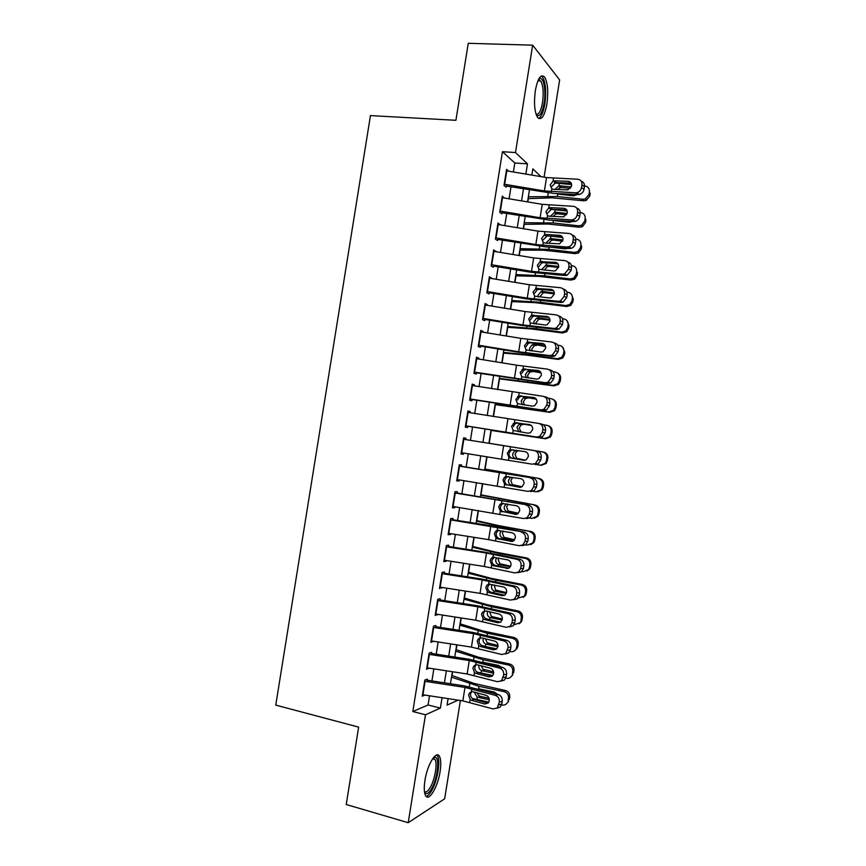 <?xml version="1.0" encoding="UTF-8"?>
<svg xmlns="http://www.w3.org/2000/svg" width="866" height="866" viewBox="0 0 866 866"><rect width="100%" height="100%" fill="white"/><g stroke="black" fill="none" stroke-linecap="round" stroke-linejoin="round"><path stroke-width="1.3" d="M424.946 780.461C427.295 764.516 436.377 749.826 439.484 756.397C440.978 759.341 441.184 764.386 440.101 771.53C437.86 787.01 428.822 802.273 425.542 795.562C424.069 792.639 423.875 787.605 424.946 780.461M535.35 90.529C537.775 78.254 540.839 73.729 544.541 76.944C547.734 82.497 548.514 91.525 546.89 104.028C544.508 116.271 541.434 120.785 537.667 117.559C534.506 112.136 533.737 103.119 535.35 90.529M460.376 700.507L444.659 798.788L408.222 822.7L346.227 804.514L358.632 727.115L275.756 705.119L370.453 115.6L455.917 120.298L468.257 43.3L532.666 45.173L559.642 79.91L544.086 177.151M452.052 675.502L452.647 671.767M456.176 649.684L456.945 644.878M460.311 623.866L461.253 617.988M464.436 598.06L465.551 591.099M468.571 572.253L469.848 564.231M472.695 546.446L474.146 537.353M476.82 520.65L478.443 510.496M480.944 494.865L482.741 483.629M485.079 469.08L487.038 456.783M489.203 443.295L491.26 430.402M493.49 416.503L495.384 404.639M497.777 389.668L499.509 378.864M502.074 362.832L503.633 353.101M506.361 335.997L507.747 327.348M510.659 309.173L511.871 301.595M514.945 282.359L515.984 275.843M519.232 255.546L520.109 250.101M523.529 228.732L524.222 224.359M527.816 201.93L528.347 198.628M426.938 681.607L427.339 679.106L424.838 680.037L422.251 696.199L424.784 695.062M431.246 654.696L431.625 652.315L429.146 653.105L426.559 669.266L429.092 668.151M435.555 627.785L435.912 625.544L433.455 626.183L430.867 642.345L433.401 641.241M439.863 600.885L440.199 598.763L437.763 599.272L435.176 615.423L437.709 614.34M444.171 573.985L444.485 572.004L442.071 572.361L439.484 588.501L442.017 587.44M448.469 547.096L448.772 545.234L446.38 545.45L443.793 561.59L446.196 561.298L446.326 560.54M452.777 520.206L453.059 518.485L450.688 518.55L448.101 534.69L450.482 534.538L450.623 533.651M457.075 493.328L457.335 491.726L454.996 491.65L452.409 507.79L454.769 507.779L454.931 506.772M461.383 466.46L461.621 464.988L459.294 464.761L456.718 480.901L459.045 481.031L459.229 479.894M463.386 439.224L537.115 451.034L465.681 439.582L465.897 438.239L463.602 437.882L461.015 454.011L463.332 454.293L463.537 453.026M469.978 412.725L470.173 411.512L467.911 410.993L465.323 427.122L467.608 427.555L467.835 426.159M474.287 385.868L474.46 384.785L472.208 384.125L469.621 400.244L471.894 400.817L472.132 399.291M478.584 359.011L478.736 358.059L476.506 357.257L473.929 373.376L476.17 374.09L476.43 372.434M482.882 332.165L483.012 331.342L480.814 330.39L478.227 346.508L480.446 347.363L480.727 345.588M487.179 305.33L487.287 304.626L485.112 303.533L482.524 319.651L484.722 320.647L485.025 318.742M491.466 278.484L489.409 276.687L486.833 292.795L488.998 293.942L489.322 291.907M495.763 251.66L493.707 249.841L491.13 265.949L493.274 267.237L493.62 265.072M500.061 224.835L498.004 222.995L495.428 239.103L497.549 240.531L497.918 238.247M504.358 198.011L502.302 196.16L499.725 212.267L501.815 213.837L502.204 211.423M513.376 171.998L514.815 163.003L502.453 151.712L412.811 711.538L428.064 704.989L429.536 695.788M431.918 680.925L433.844 668.877M436.193 654.176L438.153 641.977M440.48 627.428L442.461 615.077M444.756 600.679L446.759 588.176M449.043 573.942L451.067 561.287M453.319 547.215L455.364 534.398M457.594 520.488L459.673 507.519M461.87 493.761L463.97 480.652M466.146 467.045L468.279 453.784M470.422 440.339L472.565 426.981M474.72 413.483L476.841 400.287M479.017 386.637L481.106 373.582M483.315 359.78L485.382 346.898M487.612 332.945L489.647 320.204M491.91 306.099L493.923 293.531M496.207 279.274L498.188 266.858M500.494 252.439L502.464 240.185M504.791 225.625L506.729 213.523M509.089 198.801L510.994 186.861M508.645 171.197L506.588 169.335L504.012 185.432L506.09 187.153L506.502 184.61M408.222 822.7L425.487 714.775L440.404 708.096L442.061 697.704M412.811 711.538L425.487 714.775M502.453 151.712L515.486 152.546L532.666 45.173M525.846 174.088L527.481 163.858L515.486 152.546M444.442 682.852L446.369 670.804M448.718 656.103L450.666 643.903M452.994 629.365L454.975 617.014M457.28 602.628L459.272 590.125M461.556 575.901L463.581 563.246M465.832 549.174L467.878 536.368M470.108 522.458L472.176 509.5M474.373 495.753L476.473 482.633M478.649 469.047L480.771 455.776M482.925 442.342L485.057 428.995M487.222 415.496L489.333 402.3M491.509 388.65L493.598 375.606M495.807 361.815L497.874 348.933M500.104 334.98L502.139 322.249M504.391 308.144L506.404 295.577M508.688 281.331L510.669 268.915M512.975 254.507L514.934 242.253M517.273 227.693L519.199 215.602M521.559 200.89L523.465 188.95M448.079 698.624L447.04 705.119L458.103 700.161M541.034 176.642L532.828 168.902L531.832 175.094M529.451 189.946L527.546 201.886M525.197 216.597L523.259 228.689M520.931 243.249L518.972 255.502M516.666 269.9L514.675 282.316M512.401 296.562L510.388 309.13M508.136 323.235L506.101 335.954M503.86 349.907L501.804 362.789M499.595 376.58L497.506 389.624M495.33 403.264L493.219 416.459M491.054 429.958L488.922 443.305L543.48 452.03C546.608 452.853 548.081 454.91 547.886 458.168L546.284 463.418L541.358 465.259M486.779 456.739L484.657 470M482.481 483.585L480.381 496.705M478.184 510.453L476.105 523.41M473.886 537.31L471.829 550.126M469.589 564.188L467.564 576.843M465.28 591.067L463.288 603.57M460.983 617.945L459.012 630.296M456.685 644.834L454.726 657.034M452.377 671.724L450.45 683.772M514.815 163.003L527.481 163.858M428.064 704.989L440.404 708.096M508.028 171.1L508.656 171.143M502.172 197.654L504.38 197.827M497.788 224.316L500.115 224.521M493.523 250.988L495.839 251.216M489.247 277.672L491.563 277.921M484.982 304.356L487.287 304.626M480.706 331.05L483.012 331.342M476.43 357.745L478.736 358.059M472.154 384.45L474.46 384.785M467.878 411.166L470.173 411.512M461.037 453.903L463.332 454.293M456.761 480.63L459.045 481.031M452.474 507.357L454.769 507.779M448.198 534.095L450.482 534.538M443.922 560.832L446.196 561.298M439.636 587.581L441.92 588.057M435.36 614.33L437.633 614.828M431.073 641.089L433.346 641.609M426.786 667.848L429.06 668.39M423.593 694.889L424.773 695.182M506.35 170.819L546.533 177.562L577.741 179.24C580.772 179.684 582.179 181.557 581.963 184.869L581.53 187.586L584.03 189.362L584.463 186.666L581.963 184.869M506.264 186.071L553.969 193.443L578.098 194.547L575.576 192.793L576.843 192.685C579.376 191.971 580.934 190.271 581.53 187.586M504.207 184.22L544.389 190.953L575.576 192.793M568.248 181.319C570.651 181.676 571.766 183.17 571.592 185.8L567.836 189.871L553.591 189.373L551.815 188.82L550.191 184.859L553.038 181.189L554.954 180.788L568.248 181.319L570.802 183.116L555.712 182.574L551.696 186.558M584.03 189.362C583.435 192.036 581.876 193.724 579.354 194.439L578.098 194.547M581.259 181.21C583.652 182.055 584.723 183.873 584.463 186.666M528.065 198.639L551.913 197.805L583.619 200.793L582.807 199.234L585.416 198.877L588.977 194.482L589.757 196.062L586.217 200.436L583.619 200.793M528.357 196.809L557.282 196.517L582.807 199.234M554.489 182.953L571.625 184.577M584.528 185.909L584.929 185.952C588.101 186.601 589.594 188.561 589.4 191.819L588.977 194.482M554.987 189.438L558.992 185.757L561.893 187.511L570.348 188.387M571.268 186.959L559.804 185.768M577.276 194.504L573.628 195.835L557.672 194.06L557.282 196.517M589.4 191.819L590.179 193.421L589.757 196.062M561.893 187.511L559.88 187.77L557.704 189.557M538.62 79.282L539.789 78.6C543.794 77.182 546.186 91.147 544.129 103.054C542.148 113.349 539.55 117.332 536.325 115.005M536.076 114.258C538.814 114.897 540.969 111 542.517 102.567C543.826 92.554 543.177 85.333 540.601 80.895L538.262 80.008M538.587 118.469C541.326 117.007 543.415 112.147 544.855 103.888C546.468 91.471 545.688 82.508 542.495 76.998L541.337 75.992M433.444 757.62L434.97 757.22C440.015 757.122 437.633 778.664 431.506 788.796C428.583 793.667 426.256 794.858 424.546 792.368M424.437 791.578C426.029 792.661 427.956 791.297 430.229 787.475C434.927 779.638 437.666 763.455 434.981 759.417L432.968 758.248M426.126 796.374C427.826 796.038 429.655 794.165 431.625 790.766C437.427 781.024 440.805 761.008 437.492 756.007L436.691 755.011M502.064 197.632L542.246 204.344L573.411 206.346C576.431 206.833 577.838 208.728 577.622 212.04L577.189 214.757L579.711 216.403L580.144 213.696L577.622 212.04M501.999 212.733L549.704 220.137L573.79 221.523L571.246 219.91L572.762 219.758C575.154 218.99 576.637 217.323 577.189 214.757M499.92 211.044L540.103 217.745L571.246 219.91M563.939 208.316C566.332 208.706 567.447 210.221 567.273 212.852L563.712 216.846L549.293 216.219L547.529 215.645L545.905 211.661L548.741 208.013L550.668 207.634L563.939 208.316L566.505 209.983L551.436 209.269L547.442 213.209M579.711 216.403C579.159 218.957 577.687 220.614 575.295 221.371L573.79 221.523M576.767 208.143C579.267 208.966 580.393 210.817 580.144 213.696M497.766 224.456L537.959 231.135L569.081 233.463C572.101 233.982 573.498 235.909 573.281 239.222L572.848 241.939L575.392 243.443L575.814 240.737L573.281 239.222M497.733 239.395L545.428 246.832L569.482 248.499L566.916 247.026L568.659 246.832C570.932 246.02 572.329 244.396 572.848 241.939M495.623 237.869L535.816 244.537L566.916 247.026M559.62 235.325C562.012 235.747 563.127 237.273 562.943 239.914L559.588 243.822L544.995 243.075L543.231 242.48L541.618 238.475L544.454 234.838L546.37 234.48L559.62 235.325L562.207 236.851L547.171 235.963L543.177 239.871M575.392 243.443C574.872 245.879 573.487 247.503 571.224 248.304L569.482 248.499M572.264 235.097C574.883 235.877 576.063 237.76 575.814 240.737M493.468 251.281L533.673 257.938L564.74 260.59C567.76 261.142 569.157 263.091 568.94 266.403L568.507 269.12L571.062 270.484L571.495 267.778L568.94 266.403M493.458 266.068L530.793 272.238L565.162 275.485L562.575 274.154L564.556 273.905L568.507 269.12M491.325 264.693L531.529 271.339L562.575 274.154M557.866 263.729L542.906 262.658L541.607 263.026L538.912 266.544M571.062 270.484L567.143 275.236L565.162 275.485M567.739 262.041C570.488 262.777 571.733 264.693 571.495 267.778M540.168 261.673L555.301 262.344C557.693 262.788 558.797 264.336 558.624 266.977L555.452 270.798L553.915 270.993L538.944 269.315L537.331 265.288L540.168 261.673L540.622 258.782M489.182 278.116L529.386 284.741L560.41 287.718C563.42 288.313 564.816 290.272 564.589 293.596L564.156 296.313L566.743 297.536L567.176 294.83L564.589 293.596M489.193 292.751L526.528 298.889L560.854 302.483L558.245 301.281L560.443 300.978L564.156 296.313M487.028 291.528L527.242 298.142L558.245 301.281M553.385 290.597L538.63 289.363L537.126 289.829L534.647 293.217M566.743 297.536L563.041 302.18L560.854 302.483M563.203 289.006C566.083 289.677 567.403 291.625 567.176 294.83M535.87 288.519L550.982 289.363C553.363 289.839 554.467 291.398 554.294 294.05L551.306 297.785L549.596 298.012L534.647 296.15L533.045 292.102L535.87 288.519L536.335 285.628M523.952 224.37L547.723 224.013L579.397 227.217L578.553 225.799L581.584 225.268L584.723 221.079L585.535 222.519L582.407 226.686L579.397 227.217M524.211 222.735L553.049 222.941L578.553 225.799M550.938 209.366L567.198 211.044M580.209 212.462L580.675 212.516C583.857 213.188 585.34 215.158 585.156 218.416L584.723 221.079M550.733 216.024L554.77 212.181L557.693 213.805L566.537 214.768M567.133 213.469L555.582 212.192M572.578 221.447L569.395 222.346L553.439 220.494L553.049 222.941M585.156 218.416L585.957 219.867L585.535 222.519M557.693 213.805L555.669 214.054L553.179 216.435M519.838 250.101L543.523 250.22L575.176 253.641L574.31 252.374L577.709 251.67L580.48 247.687L581.303 248.975L578.553 252.937L575.176 253.641M520.065 248.661L548.827 249.376L574.31 252.374M550.202 236.082L562.673 237.511M575.836 239.027L576.431 239.092C579.603 239.785 581.097 241.755 580.902 245.024L580.48 247.687M546.511 242.437L550.549 238.615L553.493 240.099L562.575 241.149M562.943 239.969L551.35 238.637M567.717 248.38L565.152 248.867L551.144 247.232M580.902 245.024L581.725 246.323L581.303 248.975M553.493 240.099L551.469 240.337L548.795 243.184M515.714 275.832L539.334 276.438L570.954 280.075L570.066 278.96L573.779 278.073L576.226 274.295L577.081 275.431L574.645 279.188L570.954 280.075M515.92 274.587L544.595 275.821L570.066 278.96M552.995 263.351L558.029 263.968M571.419 265.581L572.188 265.667C575.36 266.382 576.843 268.363 576.648 271.632L576.226 274.295M542.289 268.85L546.316 265.05L549.282 266.403L558.505 267.518M558.678 266.468L547.128 265.072M564.708 273.981L563.777 274.749M562.575 275.28L554.738 274.641M576.648 271.632L577.503 272.79L577.081 275.431M549.282 266.403L547.269 266.631L544.433 270.127M511.6 301.585L535.145 302.667L566.721 306.51L565.812 305.546L569.796 304.486L571.971 300.913L572.848 301.898L570.683 305.46L566.721 306.51M511.763 300.524L540.373 302.266L565.812 305.546M566.959 292.123L567.944 292.253C571.105 292.979 572.588 294.981 572.394 298.25L571.971 300.913M538.122 296.951L538.067 295.263L540.958 291.723L542.094 291.496L545.082 292.708L554.316 293.877M554.348 292.968L542.895 291.517M571.647 294.57L573.27 299.257L572.848 301.898M545.082 292.708L543.069 292.925L540.232 296.41M484.884 304.951L525.099 311.543L556.069 314.856C559.079 315.484 560.464 317.465 560.248 320.788L559.815 323.516L562.424 324.598L562.857 321.892L560.248 320.788M484.917 319.435L522.274 325.54L556.535 329.481L553.904 328.42L556.308 328.062L559.815 323.516M482.73 318.374L522.956 324.956L553.904 328.42M548.882 317.454L534.365 316.068L532.655 316.62L530.382 319.9M562.424 324.598L558.938 329.112L556.535 329.481M558.613 315.938L558.689 315.982C561.688 316.61 563.073 318.58 562.857 321.892M531.583 315.365L546.663 316.393C549.044 316.891 550.148 318.471 549.964 321.124L547.15 324.761L545.277 325.042L530.36 322.996L528.747 318.926L531.583 315.365L532.038 312.464M507.476 327.326L530.945 328.896L562.499 332.955L561.569 332.143L565.779 330.92L567.717 327.532L568.616 328.376L566.689 331.743L562.499 332.955M507.617 326.471L536.141 328.712L561.569 332.143M547.377 316.685L547.94 316.761M562.435 318.677L563.69 318.84C566.851 319.586 568.334 321.6 568.15 324.869L567.717 327.532M534.041 323.873L533.835 321.687L536.541 318.233L538.663 317.974L540.871 319.024L550.029 320.236M549.932 319.467L538.663 317.974M567.078 320.756L569.038 325.724L568.616 328.376M540.871 319.024L538.749 319.273L536.032 322.693L536.032 324.079M480.587 331.797L520.812 338.357L551.739 341.994C554.727 342.655 556.124 344.657 555.896 347.991L555.463 350.719L558.094 351.661L558.527 348.955L555.896 347.991M480.641 346.119L518.009 352.202L552.227 356.478L549.564 355.569L552.172 355.147L555.463 350.719M478.433 345.22L518.669 351.769L549.564 355.569M544.357 344.322L530.089 342.784L528.206 343.423L526.106 346.584M558.094 351.661L554.814 356.067L552.227 356.478M553.829 342.774L554.381 342.979C557.368 343.64 558.743 345.631 558.527 348.955M527.286 342.211L542.343 343.423C544.714 343.954 545.818 345.545 545.645 348.208L542.982 351.758L540.958 352.072L526.063 349.853L524.46 345.761L527.286 342.211L527.751 339.32M503.363 353.079L526.755 355.125L558.278 359.412L557.314 358.74L561.731 357.366L563.463 354.151L564.394 354.854L562.662 358.048L558.278 359.412M503.46 352.408L531.908 355.168L557.314 358.74M557.834 345.22L559.447 345.437C562.608 346.205 564.091 348.219 563.896 351.488L563.463 354.151M530.035 350.806L529.613 348.11L532.146 344.755L534.441 344.43L545.612 346.573M545.439 345.945L534.441 344.43M562.435 346.93L564.816 352.202L564.394 354.854M536.66 345.339L534.365 345.653L531.832 348.987L531.984 351.033M476.289 358.643L516.526 365.181L547.399 369.132C550.386 369.847 551.772 371.86 551.555 375.205L551.122 377.922L553.775 378.723L554.208 376.017L551.555 375.205M476.376 372.824L547.907 383.486L545.223 382.707L548.016 382.231L551.122 377.922M474.135 372.066L545.223 382.707M539.778 371.178L525.814 369.511L523.778 370.237L521.841 373.268M553.775 378.723L550.679 383.01L547.907 383.486M549.012 369.652L550.062 369.988C553.038 370.691 554.424 372.694 554.208 376.017M522.988 369.068L538.013 370.464C540.395 371.027 541.488 372.629 541.315 375.292L538.804 378.745L536.639 379.113L521.765 376.71L520.174 372.596L522.988 369.068L523.454 366.177M499.238 378.832L554.045 385.868L553.071 385.338L557.639 383.822L559.209 380.78L560.161 381.343L558.602 384.363L554.045 385.868M499.314 378.366L553.071 385.338M553.158 371.741L555.193 372.034C558.353 372.813 559.837 374.848 559.642 378.117L559.209 380.78M526.138 377.76L525.381 374.545L527.751 371.276L530.209 370.897L541.066 372.9M540.839 372.423L530.209 370.897M557.693 373.105C559.869 374.318 560.832 376.18 560.583 378.691L560.161 381.343M532.46 371.666L529.992 372.034L527.621 375.281L528.076 378.009M471.992 385.5L543.058 396.292C546.045 397.029 547.431 399.074 547.204 402.409L546.771 405.136L549.445 405.797L549.878 403.091L547.204 402.409M472.1 399.518L543.588 410.506L540.893 409.867L543.848 409.326L546.771 405.136M469.837 398.923L540.893 409.867M535.145 398.024L521.548 396.238L519.362 397.039L517.576 399.962M549.445 405.797L546.533 409.975L543.588 410.506M544.151 396.574L545.742 396.996C548.719 397.732 550.094 399.767 549.878 403.091M518.702 395.935L533.694 397.505C536.065 398.089 537.158 399.724 536.985 402.387L534.614 405.753L532.309 406.154L517.478 403.578L515.876 399.442L518.702 395.935L519.156 393.034M495.114 404.595L549.823 412.324L548.817 411.945L553.536 410.311L554.954 407.421L555.929 407.832L554.511 410.69L549.823 412.324M495.157 404.325L548.817 411.945M548.34 398.252L550.938 398.641C554.099 399.442 555.582 401.478 555.387 404.758L554.954 407.421M522.393 404.758L521.159 400.99L523.378 397.808L525.976 397.364L536.335 399.204M536.097 398.869L525.976 397.364M552.844 399.313C555.42 400.406 556.589 402.365 556.351 405.18L555.929 407.832M528.249 397.992L525.64 398.425L523.421 401.586L524.298 404.963M467.683 412.357L538.717 423.442C541.694 424.221 543.079 426.288 542.852 429.633L542.419 432.35L545.115 432.881L545.548 430.175L542.852 429.633M467.824 426.224L539.269 437.525L536.552 437.027L539.659 436.432L542.419 432.35M465.54 425.791L536.552 437.027M530.371 424.849L517.273 422.965L514.956 423.853L513.3 426.667M545.115 432.881L542.376 436.94L539.269 437.525M539.258 423.561L541.434 424.015C544.4 424.795 545.775 426.841 545.548 430.175M514.404 422.803L529.375 424.546C531.735 425.174 532.828 426.819 532.655 429.482L530.414 432.762L527.989 433.206L513.181 430.445L511.579 426.288L514.404 422.803L514.859 419.902M461.232 452.658L532.211 464.187L535.469 463.548L538.067 459.575L538.5 456.858C538.728 453.503 537.353 451.424 534.376 450.612M513.322 449.703L510.572 450.666L509.035 453.373C508.862 455.635 509.728 457.216 511.654 458.114L523.876 460.29M538.067 459.575L540.795 459.965L541.228 457.259L538.5 456.858M540.795 459.965L538.197 463.916L534.95 464.555M524.428 460.311L512.38 458.309M537.115 451.034C540.07 451.846 541.445 453.925 541.228 457.259M510.615 458.103L508.883 457.324L507.292 453.135L510.106 449.671L525.045 451.608C527.405 452.258 528.498 453.914 528.314 456.588L526.203 459.77L523.659 460.268M459.088 466.092L532.796 478.064C535.751 478.909 537.115 481.009 536.898 484.343L534.16 484.083C534.376 480.727 533.001 478.627 530.035 477.772M461.405 466.298L532.796 478.064M456.934 479.526L527.859 491.358L531.269 490.665L533.716 486.811L534.16 484.083M508.645 476.452L506.188 477.469L504.759 480.078C504.586 482.34 505.452 483.932 507.379 484.852L520.001 487.385M533.716 486.811L536.465 487.06L536.898 484.343M536.465 487.06L534.019 490.892L530.631 491.585M520.704 487.309L508.093 485.057M506.318 485.003L504.586 484.202L502.994 479.991L504.423 477.372L505.809 476.549L520.726 478.66C523.075 479.342 524.168 481.02 523.984 483.693L521.992 486.789L519.34 487.32M454.78 492.97L528.476 505.105C531.421 505.982 532.785 508.093 532.568 511.438L529.797 511.319C530.024 507.963 528.661 505.841 525.694 504.954M457.129 493.014L528.476 505.105M452.637 506.404L523.519 518.539L527.048 517.792L529.364 514.047L529.797 511.319M503.676 503.287L501.825 504.283L500.494 506.805C500.31 509.067 501.187 510.669 503.103 511.611L516.114 514.436M529.364 514.047L532.135 514.155L532.568 511.438M532.135 514.155L529.83 517.879L526.312 518.615M516.775 514.296L503.817 511.817M502.009 511.914L500.288 511.092L498.697 506.859L500.028 504.337L501.511 503.438L516.396 505.733C518.745 506.437 519.827 508.125 519.654 510.81L517.771 513.819L515.01 514.393M450.482 519.849L524.146 532.135C527.102 533.066 528.455 535.199 528.238 538.544L525.446 538.565C525.673 535.199 524.309 533.055 521.354 532.125M452.853 519.741L490.264 525.64L524.146 532.135M448.328 533.294L488.619 539.637L519.178 545.721L522.826 544.93L525.013 541.282L525.446 538.565M498.913 530.176L497.463 531.096L496.218 533.521C496.045 535.783 496.911 537.396 498.816 538.36L497.712 538.825L512.228 541.445M525.013 541.282L527.805 541.25L528.238 538.544M527.805 541.25L525.619 544.876L521.992 545.667M512.769 541.272L499.541 538.587M497.712 538.825L495.98 537.981L494.399 533.727L495.644 531.291L497.203 530.328L512.066 532.796C514.415 533.543 515.497 535.242 515.313 537.927L513.538 540.86L510.68 541.466M446.174 546.738L486.476 553.06L517.002 559.317L519.827 559.187C522.772 560.14 524.125 562.294 523.908 565.65L521.094 565.812C521.321 562.445 519.957 560.27 517.002 559.317M448.577 546.468L485.999 552.346L519.827 559.187M444.02 560.183L484.332 566.494L514.837 572.902L518.582 572.08L520.661 568.529L521.094 565.812M494.302 557.055L491.942 560.248C491.769 562.51 492.635 564.134 494.54 565.119L495.255 565.357L493.404 565.747L508.31 568.421M520.661 568.529L523.475 568.356L523.908 565.65M523.475 568.356L521.408 571.885L517.673 572.707M508.71 568.258L495.255 565.357M493.404 565.747L491.682 564.881L490.102 560.605L491.271 558.256L492.906 557.217L507.736 559.88C510.085 560.648 511.167 562.37 510.983 565.054L509.295 567.901L506.361 568.54M441.866 573.628L482.178 579.928L512.661 586.498L515.508 586.239C518.442 587.235 519.795 589.41 519.578 592.766L516.742 593.058C516.97 589.692 515.606 587.505 512.661 586.498M444.29 573.205L481.723 579.051L515.508 586.239M439.722 587.072L480.035 593.362L510.485 600.095L514.339 599.229L516.309 595.786L516.742 593.058M489.723 583.965L487.666 586.986C487.493 589.248 488.359 590.883 490.264 591.889L490.979 592.128L489.106 592.669L502.031 595.624L504.369 595.375M516.309 595.786L519.145 595.472L519.578 592.766M519.145 595.472L517.186 598.904L513.441 599.781M504.618 595.245L490.979 592.128M489.106 592.669L487.385 591.781L485.804 587.484L486.898 585.21L488.608 584.128L503.417 586.953C505.744 587.754 506.827 589.497 506.642 592.182L505.04 594.964L502.031 595.624M437.568 600.528L477.88 606.795L508.31 613.702L511.189 613.29C514.112 614.319 515.465 616.516 515.238 619.883L512.391 620.316C512.607 616.938 511.254 614.73 508.31 613.702M440.015 599.943L477.458 605.767L511.189 613.29M435.414 613.972L475.737 620.229L506.145 627.298L510.085 626.399L511.947 623.044L512.391 620.316M484.798 619.601L483.076 618.692L481.507 614.373L482.535 612.175L484.419 611.537L483.39 613.723C483.217 615.986 484.083 617.631 485.978 618.66L486.692 618.909L484.798 619.601L497.701 622.719L500.396 622.297M511.947 623.044L514.805 622.589L515.238 619.883M514.805 622.589L512.953 625.923L509.349 626.887M500.494 622.232L486.692 618.909M482.535 612.175L486.172 610.974L499.087 614.048C501.414 614.871 502.486 616.635 502.312 619.32L500.786 622.026L497.701 622.719M433.26 627.428L473.583 633.674L503.969 640.905L506.859 640.353C509.782 641.425 511.135 643.633 510.908 646.999L508.028 647.584C508.255 644.207 506.902 641.977 503.969 640.905M435.728 626.692L473.182 632.483L506.859 640.353M431.106 640.883L471.44 647.108L501.793 654.501L505.82 653.57L508.028 647.584M480.489 646.534L478.779 645.603L477.209 641.262L478.173 639.14L480.078 638.361L479.115 640.461C478.941 642.724 479.796 644.391 481.702 645.441L482.416 645.7L480.489 646.534L493.36 649.814L496.305 649.219L482.416 645.7M507.595 650.312L510.475 649.717L510.908 646.999M510.475 649.717L508.71 652.953L505.235 653.992M478.173 639.14L480.002 637.939L481.864 637.917L494.757 641.143C497.084 641.998 498.156 643.774 497.972 646.458L496.532 649.089L493.36 649.814M428.951 654.339L469.285 660.552L499.617 668.108L502.529 667.426C505.452 668.53 506.794 670.76 506.578 674.127L503.676 674.852C503.904 671.464 502.551 669.223 499.617 668.108M431.452 653.44L468.907 659.21L502.529 667.426M426.797 667.794L467.131 673.986L497.441 681.715L501.555 680.752L503.676 674.852M476.181 673.477L474.471 672.525L472.901 668.151L473.821 666.106L475.748 665.175L474.839 667.21C474.665 669.483 475.521 671.15 477.415 672.222L478.129 672.492L476.181 673.477L489.03 676.909L491.996 676.184L478.129 672.492M503.233 677.58L506.145 676.844L506.578 674.127M506.145 676.844L504.467 680.005L501.111 681.098M473.821 666.106L475.694 664.861L477.556 664.85L490.416 668.238C492.743 669.126 493.815 670.912 493.631 673.607L492.256 676.173L489.03 676.909M424.643 681.25L464.988 687.431L495.265 695.322L498.21 694.5C501.122 695.636 502.464 697.888 502.237 701.265L499.314 702.131C499.541 698.732 498.199 696.47 495.265 695.322M427.165 680.2L464.631 685.937L498.21 694.5M422.489 694.716L462.834 700.875L493.1 708.929L497.279 707.944L499.314 702.131M471.873 700.421L470.162 699.447L468.603 695.062L469.469 693.071L471.418 691.999L470.563 693.969C470.39 696.232 471.245 697.909 473.139 699.003L473.843 699.284L471.873 700.421L484.7 704.015L487.677 703.149L473.843 699.284M498.881 704.859L501.804 703.982L502.237 701.265M501.804 703.982L500.212 707.057L496.976 708.193M487.677 703.149L484.7 704.015M469.469 693.071L471.385 691.782L473.247 691.793L486.086 695.344C488.402 696.253 489.474 698.061 489.29 700.767L487.98 703.257M490.99 430.37L545.591 438.791L544.562 438.564L549.412 436.8L550.7 434.061L551.696 434.321L550.408 437.049L545.591 438.791M491.011 430.283L544.562 438.564M543.296 424.73L546.695 425.249C549.845 426.072 551.317 428.118 551.122 431.398L550.7 434.061M518.983 431.82L516.926 427.425L519.005 424.34L521.743 423.831L531.291 425.455M531.085 425.282L521.743 423.831M547.907 425.596C550.917 426.483 552.324 428.508 552.118 431.669L551.696 434.321M524.038 424.329L521.289 424.816L519.21 427.891L521.072 432.145M536.476 464.555L540.308 465.183L545.266 463.321L546.446 460.712L547.464 460.82M488.933 443.251L543.48 452.03M525.034 460.236L515.378 458.579C513.376 457.681 512.477 456.111 512.704 453.881L514.653 450.883L516.71 450.255M547.886 458.168L546.868 458.049L546.446 460.712M546.868 458.049C547.063 454.758 545.591 452.702 542.441 451.868M518.929 450.612L516.959 451.218L515.01 454.206L516.623 458.309L525.207 460.192M533.185 491.314L536.054 491.801L541.098 489.853L542.181 487.363L543.231 487.331L542.148 489.799L537.786 491.812M484.776 469.231L539.247 478.497C542.376 479.353 543.848 481.409 543.653 484.679L543.231 487.331M484.808 469.026L539.247 478.497M521.754 486.93L511.146 485.068C509.143 484.148 508.245 482.568 508.472 480.338L510.301 477.415L512.629 477.621L510.799 480.522L512.412 484.646L522.057 486.757M543.653 484.679L542.614 484.7L542.181 487.363M542.614 484.7C542.809 481.409 541.337 479.342 538.187 478.487M529.57 518.041L531.8 518.431L536.931 516.396L537.927 514.025L538.988 513.841L538.003 516.19L534.246 518.279M480.619 495.2L535.015 504.975C538.143 505.852 539.615 507.92 539.421 511.189L538.988 513.841M480.684 494.811L535.015 504.975M518.095 513.581L506.913 511.557C504.91 510.626 504.023 509.035 504.239 506.794L505.96 503.969L507.14 504.001M539.421 511.189L538.349 511.351L537.927 514.025M538.349 511.351C538.544 508.071 537.072 505.993 533.932 505.116M508.115 504.185L506.588 506.848L508.201 510.983L518.453 513.257M525.792 544.746L527.546 545.071L532.742 542.95L533.673 540.687L534.755 540.352L533.835 542.603L530.631 544.692M476.462 521.18L504.402 527.253L530.782 531.464C533.911 532.352 535.372 534.43 535.177 537.699L534.755 540.352M476.56 520.596L499.465 525.77L530.782 531.464M514.263 540.211L502.67 538.046C500.678 537.104 499.79 535.502 500.007 533.261L501.089 530.999M535.177 537.699L534.095 538.024L533.673 540.687M534.095 538.024C534.29 534.733 532.817 532.644 529.678 531.746M503.341 531.053L502.377 533.175L503.99 537.331L514.631 539.735M521.917 571.452L523.291 571.712L528.552 569.525L529.407 567.36L530.522 566.873L529.667 569.027L526.918 571.062M472.306 547.171L500.158 553.753L525.413 558.386L526.55 557.953C529.678 558.862 531.139 560.952 530.945 564.221L530.522 566.873M472.435 546.381L495.265 552.043L526.55 557.953M510.312 566.829L498.437 564.545C496.445 563.582 495.558 561.98 495.774 559.728L496.64 557.736M530.945 564.221L529.83 564.686L529.407 567.36M529.83 564.686C530.024 561.395 528.563 559.295 525.413 558.386M498.719 557.964L498.166 559.512L499.779 563.69L510.648 566.191M517.955 598.146L524.352 596.111L525.142 594.033L526.279 593.405L525.489 595.462L523.118 597.421M468.149 573.162L495.926 580.252L521.159 585.026L522.317 584.453C525.435 585.373 526.896 587.473 526.701 590.742L526.279 593.405M468.3 572.177L491.065 578.326L522.317 584.453M506.264 593.437L494.205 591.045C492.202 590.071 491.325 588.458 491.542 586.206L492.224 584.463M526.701 590.742L525.575 591.359L525.142 594.033M525.575 591.359C525.77 588.068 524.298 585.957 521.159 585.026M494.226 584.896L495.569 590.038L506.556 592.625M499.097 621.896L500.559 622.189M513.939 624.841L520.141 622.708L522.046 619.937L521.3 621.918L519.232 623.78M463.992 599.153L491.693 606.763L516.905 611.677L518.085 610.952C521.202 611.894 522.663 613.994 522.469 617.274L522.046 619.937M464.176 597.984L486.865 604.609L518.085 610.952M502.139 620.034L489.961 617.555C487.969 616.56 487.082 614.947 487.309 612.684L487.742 611.353M522.469 617.274L521.31 618.043L520.888 620.706M521.31 618.043C521.505 614.741 520.033 612.619 516.905 611.677M508.093 612.565L504.737 611.775M489.745 612.186L491.347 616.408L502.345 619.06M487.147 646.902L496.781 648.861M509.858 651.524L510.518 651.665C512.824 652.011 514.62 651.232 515.92 649.316L516.623 647.4L517.803 646.469L517.11 648.374L515.281 650.16M459.824 625.155L487.45 633.273L512.64 638.329L513.852 637.463C516.97 638.415 518.42 640.537 518.225 643.817L517.803 646.469M460.052 623.791L482.654 630.892L513.852 637.463M497.939 646.631L485.729 644.066C483.737 643.059 482.849 641.435 483.076 639.173M518.225 643.817L517.045 644.726L516.623 647.4M517.045 644.726C517.24 641.425 515.779 639.292 512.64 638.329M504.878 639.866L491.78 636.607M485.501 638.827L487.136 642.767L498.026 645.462M477.339 672.178L492.862 675.512M505.744 678.219L506.253 678.327C508.591 678.695 510.41 677.894 511.698 675.935L511.265 676.552M455.668 651.156L483.206 659.784L508.385 664.991L509.609 663.973C512.726 664.947 514.188 667.069 513.993 670.36L513.56 673.012M455.917 649.597L478.454 657.186L509.609 663.973M493.674 673.218L481.485 670.587C479.493 669.57 478.617 667.924 478.844 665.662M513.993 670.36L512.78 671.421L512.358 674.084M512.78 671.421C512.986 668.119 511.514 665.976 508.385 664.991M483.206 659.784L482.817 662.252L498.578 665.434L501.165 667.069M481.269 665.824L482.914 669.147L493.598 671.854M472.295 698.451L488.835 702.153M501.576 704.902L501.999 704.989C504.369 705.379 506.188 704.567 507.476 702.564L507.205 702.976M451.511 677.169L478.974 686.305L504.12 691.653L505.376 690.483C508.483 691.479 509.944 693.623 509.749 696.903L509.327 699.555M451.792 675.415L474.254 683.49L505.376 690.483M489.344 699.793L477.242 697.108L474.546 692.8M509.749 696.903L508.515 698.115L508.093 700.778M508.515 698.115C508.721 694.803 507.249 692.659 504.12 691.653M478.974 686.305L478.573 688.773L494.324 692.053L497.279 694.24M477.134 692.865L478.703 695.517L480.543 696.405L489.041 698.223M553.038 181.189L553.493 178.299M551.35 191.711L551.815 188.82M544.389 190.953L546.533 177.562M504.651 184.296L506.794 170.883M554.954 180.788L556.47 182.531M559.393 183.3L558.992 185.757M548.265 192.977L547.767 196.106M548.741 208.013L549.206 205.123M547.063 218.535L547.529 215.645M540.103 217.745L542.246 204.344M500.353 211.109L502.496 197.708M550.668 207.634L552.194 209.226M544.454 234.838L544.92 231.947M542.776 245.37L543.231 242.48M535.816 244.537L537.959 231.135M496.056 237.934L498.21 224.521M546.37 234.48L547.929 235.931M538.479 272.205L538.944 269.315M531.529 271.339L533.673 257.938M491.758 264.769L493.912 251.356M557.834 263.686L555.301 262.344M542.084 261.337L543.664 262.636M534.192 299.041L534.647 296.15M527.242 298.142L529.386 284.741M487.471 291.604L489.615 278.181M553.244 290.435L550.982 289.363M537.786 288.205L539.388 289.352M555.16 209.734L554.77 212.181M544 219.618L543.556 222.421M550.938 236.158L550.549 238.615M539.745 246.269L539.345 248.737M549.196 247.091L548.827 249.376M546.673 262.874L546.316 265.05M535.48 272.931L535.134 275.063M544.92 273.84L544.595 275.821M542.387 289.623L542.094 291.496M531.215 299.593L530.934 301.39M540.633 300.589L540.373 302.266M573.27 299.257L572.394 298.25M529.895 325.897L530.36 322.996M522.956 324.956L525.099 311.543M483.174 318.439L485.317 305.016M548.611 317.205L546.663 316.393M533.488 315.072L535.112 316.068M538.111 316.371L537.862 317.941M526.95 326.255L526.712 327.727M536.357 327.348L536.141 328.712M569.038 325.724L568.15 324.869M525.608 352.743L526.063 349.853M518.669 351.769L520.812 338.357M478.876 345.285L481.02 331.862M543.945 344.008L542.343 343.423M529.191 341.94L530.847 342.795M533.835 343.131L533.64 344.397M522.685 352.927L522.501 354.064M532.081 354.107L531.908 355.168M564.816 352.202L563.896 351.488M521.31 379.611L521.765 376.71M514.382 378.594L516.526 365.181M474.579 372.142L476.722 358.708M539.237 370.832L538.013 370.464M524.893 368.819L526.571 369.522M529.559 369.901L529.407 370.854M518.42 379.6L518.29 380.412M527.805 380.878L527.686 381.625M560.583 378.691L559.642 378.117M517.013 406.468L517.478 403.578M510.085 405.418L512.239 392.006M470.27 398.999L472.425 385.565M534.506 397.71L533.694 397.505M520.596 395.708L522.295 396.26M525.272 396.671L525.175 397.321M556.351 405.18L555.387 404.758M512.715 433.336L513.181 430.445M505.798 432.253L507.941 418.83M465.973 425.856L468.127 412.422M516.298 422.597L518.02 422.998M510.106 449.671L510.572 446.78M508.418 460.214L508.883 457.324M501.501 459.088L503.655 445.665M461.675 452.723L463.83 439.289M505.809 476.549L506.264 473.659M504.12 487.093L504.586 484.202M497.214 485.934L499.357 472.511M457.367 479.602L459.521 466.157M501.511 503.438L501.966 500.537M499.823 513.982L500.288 511.092M492.916 512.78L495.071 499.357M453.07 506.48L455.224 493.035M497.203 530.328L497.669 527.426M495.525 540.871L495.98 537.981M488.619 539.637L490.773 526.203M448.761 533.359L450.915 519.914M492.906 557.217L493.371 554.327M491.217 567.771L491.682 564.881M484.332 566.494L486.476 553.06M444.464 560.248L446.618 546.803M488.608 584.128L489.074 581.227M486.919 594.682L487.385 591.781M480.035 593.362L482.178 579.928M440.155 587.148L442.31 573.693M484.3 611.028L484.765 608.127M482.611 621.582L483.076 618.692M475.737 620.229L477.88 606.795M435.847 614.048L438.001 600.593M480.002 637.939L480.468 635.038M478.313 648.504L478.779 645.603M471.44 647.108L473.583 633.674M431.539 640.948L433.693 627.504M475.694 664.861L476.159 661.96M474.005 675.415L474.471 672.525M467.131 673.986L469.285 660.552M427.23 667.859L429.384 654.404M471.385 691.782L471.851 688.881M469.697 702.348L470.162 699.447M462.834 700.875L464.988 687.431M422.922 694.781L425.076 681.326M552.118 431.669L551.122 431.398M518.474 459.088L516.158 458.785M514.263 485.436L511.925 485.274M508.634 500.765L508.537 501.403M499.325 499.033L499.217 499.714M506.913 511.557L506.772 512.38M510.052 511.795L507.682 511.763M504.402 527.253L504.25 528.195M495.103 525.413L494.941 526.42M502.67 538.046L502.496 539.182M505.841 538.143L503.449 538.262M500.158 553.753L499.963 554.998M490.892 551.794L490.676 553.136M498.437 564.545L498.21 565.985M501.63 564.513L499.217 564.762M495.926 580.252L495.677 581.811M486.67 578.174L486.4 579.852M494.205 591.045L493.923 592.799M497.409 590.883L494.973 591.272M491.693 606.763L491.39 608.625M482.449 604.565L482.124 606.568M489.961 617.555L489.636 619.623M493.198 617.252L490.741 617.783M487.45 633.273L487.103 635.438M478.227 630.957L477.848 633.306M485.729 644.066L485.35 646.437M488.976 643.633L486.497 644.304M474.005 657.359L473.572 660.033M481.485 670.587L481.095 673.044M484.765 670.013L482.254 670.825M469.783 683.772L469.296 686.77M477.242 697.108L476.852 699.576M480.543 696.405L478.01 697.357M553.655 180.951L555.171 182.694M579.354 194.439L576.843 192.685M558.722 185.789L560.822 187.532M585.416 198.877L586.217 200.436M538.468 79.943L539.789 78.6M537.927 80.787L540.601 80.895M433.433 758.226L434.97 757.22M432.599 758.778L434.981 759.417M549.087 207.872L550.624 209.464M575.295 221.371L572.762 219.758M544.552 234.794L546.11 236.245M571.224 248.304L568.659 246.832M540.027 261.738L541.607 263.026M567.143 275.236L564.556 273.905M535.524 288.681L537.126 289.829M563.041 302.18L560.443 300.978M554.272 212.257L556.383 213.859M581.584 225.268L582.407 226.686M549.823 238.735L551.956 240.196M577.709 251.67L578.553 252.937M545.385 265.223L547.539 266.544M573.779 278.073L574.645 279.188M540.958 291.723L543.144 292.903M569.796 304.486L570.683 305.46M531.031 315.635L532.655 316.62M558.938 329.112L556.308 328.062M536.541 318.233L538.749 319.273M565.779 330.92L566.689 331.743M526.56 342.59L528.206 343.423M554.814 356.067L552.172 355.147M532.146 344.755L534.365 345.653M561.731 357.366L562.662 358.048M522.111 369.544L523.778 370.237M550.679 383.01L548.016 382.231M527.751 371.276L529.992 372.034M557.639 383.822L558.602 384.363M517.673 396.498L519.362 397.039M546.533 409.975L543.848 409.326M523.378 397.808L525.64 398.425M553.536 410.311L554.511 410.69M513.246 423.452L514.956 423.853M542.376 436.94L539.659 436.432M508.829 450.417L510.572 450.666M538.197 463.916L535.469 463.548M504.423 477.372L506.188 477.469M534.019 490.892L531.269 490.665M500.028 504.337L501.825 504.283M529.83 517.879L527.048 517.792M495.644 531.291L497.463 531.096M525.619 544.876L522.826 544.93M491.271 558.256L493.1 557.91M521.408 571.885L518.582 572.08M486.898 585.21L488.76 584.723M517.186 598.904L514.339 599.229M512.953 625.923L510.085 626.399M508.71 652.953L505.82 653.57M504.467 680.005L501.555 680.752M500.212 707.057L497.279 707.944M519.005 424.34L521.289 424.816M549.412 436.8L550.408 437.049M514.653 450.872L516.948 451.218M545.266 463.321L546.284 463.418M541.098 489.853L542.148 489.799M536.931 516.396L538.003 516.19M532.742 542.95L533.835 542.603M528.552 569.525L529.667 569.027M524.352 596.111L525.489 595.462M520.141 622.708L521.3 621.918M515.92 649.316L517.11 648.374M511.698 675.935L512.91 674.841M507.476 702.564L508.71 701.33"/></g></svg>
